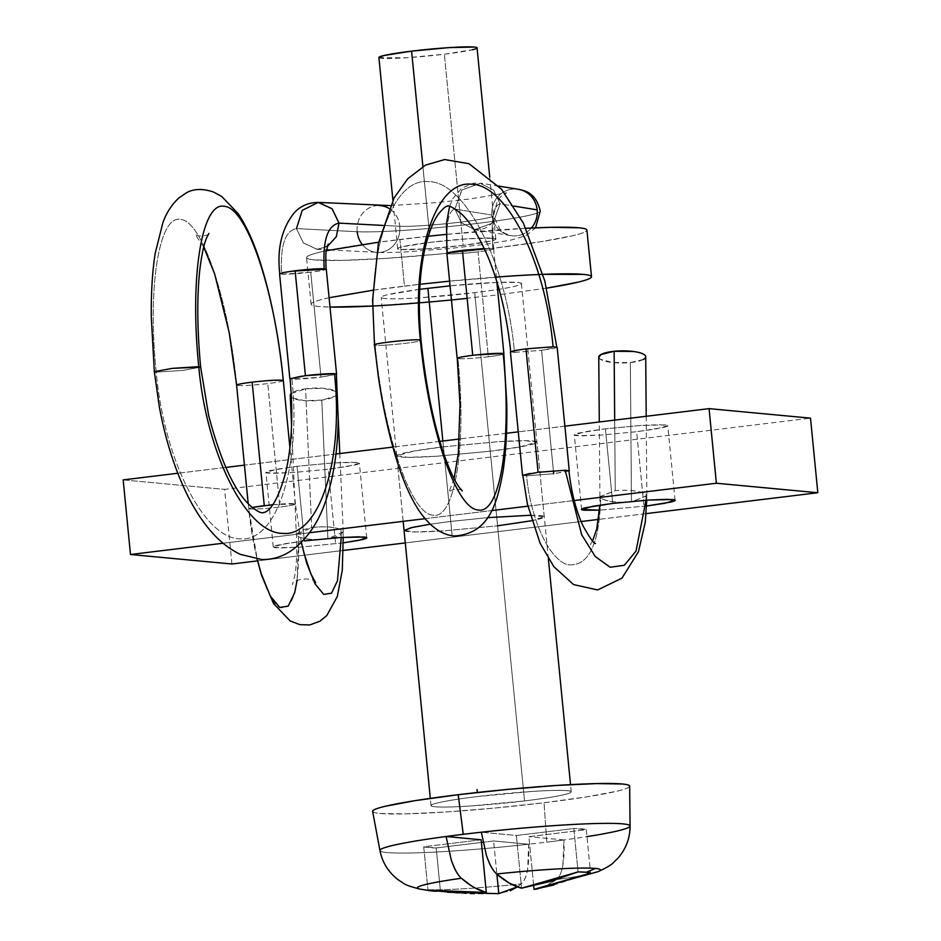<?xml version="1.0" encoding="UTF-8"?>
<svg xmlns="http://www.w3.org/2000/svg" width="941" height="941" viewBox="0 0 941 941"><rect width="100%" height="100%" fill="white"/><g stroke="black" fill="none" stroke-linecap="round" stroke-linejoin="round"><path stroke-width="0.71" stroke-dasharray="4.71 3.53" d="M291.592 271.22L279.771 273.807L281.653 274.219C280.065 246.024 285.005 230.816 296.462 228.592L303.343 242.907L316.941 249.294L327.315 246.566L317.293 249.306L303.473 243.037L296.462 228.592L357.204 231.733A23.478 21.396 -87 0 0 378.011 252.47A23.478 21.396 -87 0 0 399.76 226.275A49.308 3.305 174.4 0 0 452.915 222.982A49.308 3.305 174.4 0 0 493.355 216.03A49.308 3.305 -5.6 0 1 452.915 222.982A49.308 3.305 -5.6 0 1 399.76 226.275A23.478 21.396 93 0 1 376.929 252.435A23.478 21.396 93 0 1 362.273 244.507M378.941 205.538A23.478 21.396 -87 0 0 357.204 231.733A96.264 6.458 174.4 0 0 460.984 225.311A96.264 6.458 174.4 0 0 539.946 211.725A96.264 6.458 -5.6 0 1 460.984 225.311A96.264 6.458 -5.6 0 1 357.204 231.733L296.462 228.592C285.005 230.816 280.065 246.024 281.653 274.219C288.158 274.372 297.85 273.702 310.73 272.22L321.022 377.141C308.142 378.623 298.45 379.282 291.933 379.141L290.051 378.729M531.394 228.016A23.478 22.713 99.2 0 1 510.316 235.556A23.478 22.713 99.2 0 1 491.931 215.066A23.478 22.713 -80.8 0 0 512.033 235.803A23.478 22.713 -80.8 0 0 531.394 228.016M598.829 357.556A23.478 6.069 179.5 0 0 630.352 362.567L631.47 501.906C616.614 502.953 606.357 501.671 600.711 498.036C599.358 544.733 588.396 566.952 567.823 564.706C549.391 559.989 530.512 519.361 526.595 475.805L522.831 475.323M599.935 496.801L615.249 490.637L614.685 420.121L615.249 490.637C629.929 489.661 640.186 490.955 646.02 494.507L646.749 495.919L631.47 501.906C616.802 502.87 606.545 501.588 600.711 498.036L599.982 496.625L615.261 490.637C630.117 489.579 640.374 490.873 646.02 494.507L645.985 500.212L646.02 494.507M526.007 348.852L510.728 351.875L514.492 352.357C506.564 262.833 465.419 181.448 428.402 181.589C390.974 177.696 365.508 255.693 375.141 345.206C365.508 255.693 390.974 177.696 428.402 181.589C465.419 181.448 506.564 262.833 514.492 352.357L541.593 350.311L553.696 473.758L526.595 475.805C530.512 519.361 549.391 559.989 567.823 564.706C588.396 566.952 599.358 544.733 600.711 498.036M529.854 473.452L538.087 472.3M446.951 253.305L447.634 253.752C445.587 225.617 447.998 210.713 454.879 209.043C447.998 210.713 445.587 225.617 447.634 253.752C453.091 254.176 463.231 253.552 478.052 251.87L488.332 356.792C473.523 358.462 463.384 359.097 457.914 358.662C466.995 446.163 454.832 520.726 432.519 515.139C410.594 513.468 383.199 432.46 375.141 345.206C382.011 346.511 428.578 341.148 420.368 339.995C428.578 341.148 382.011 346.511 375.141 345.206C383.199 432.46 410.594 513.468 432.519 515.139C454.832 520.726 466.995 446.163 457.914 358.662L457.255 358.38M462.443 250.412C450.668 251.953 445.728 253.058 447.634 253.752C453.291 254.141 463.419 253.517 478.04 251.87C489.826 250.341 494.766 249.224 492.861 248.542C490.814 220.394 493.225 205.491 500.106 203.832L492.99 222.97L474.346 229.616L461.313 222.605L454.879 209.043L491.931 215.066L454.879 209.043L461.76 190.164L479.957 183.166L493.425 190.023L500.106 203.832L513.774 206.055L500.106 203.832L493.237 222.711L475.029 229.71L461.56 222.852L454.879 209.043L462.007 189.906L480.639 183.26L493.672 190.27L500.106 203.832C493.225 205.491 490.814 220.394 492.861 248.542L466.195 249.977M399.76 226.275L382.858 225.405L399.76 226.275A23.478 21.396 -87 0 0 388.986 208.443A23.478 21.396 93 0 1 399.76 226.275M318.54 202.433L302.343 210.231L296.462 228.592M252.2 382.152C241.908 383.469 236.732 384.516 236.673 385.281C228.804 300.097 202.127 221.064 180.825 219.5C159.135 214.101 147.372 286.864 156.218 372.118L182.848 370.413L200.656 367.072L182.848 370.413L156.218 372.118C163.946 459.408 203.985 538.875 240.061 538.828C276.513 542.698 301.343 466.595 291.933 379.141L321.01 377.141L336.372 374.083M291.933 379.141C301.343 466.595 276.513 542.698 240.061 538.828C203.985 538.875 163.946 459.408 156.218 372.118C147.372 286.864 159.135 214.101 180.825 219.5C202.127 221.064 228.804 300.097 236.673 385.281C240.52 386.045 250.882 385.492 267.762 383.61C278.313 382.281 283.476 381.234 283.253 380.482L261.751 381.129M272.772 504.682L295.356 503.929C295.58 504.682 290.416 505.729 279.865 507.07L267.762 383.61L279.865 507.058C262.986 508.94 252.623 509.493 248.777 508.74L252.294 507.422M296.462 534.759L299.92 530.618L311.671 527.548C324.527 526.066 334.314 526.76 340.995 529.618L341.242 537.476L340.995 529.618L343.018 531.983L327.891 538.817C315.164 540.193 305.39 539.511 298.568 536.758C299.65 587.419 293.369 610.968 279.712 607.439C267.373 601.358 253.211 556.26 248.777 508.74L252.341 507.446M264.268 505.599C281.147 503.729 291.51 503.164 295.356 503.929L301.379 542.322M343.1 531.618L339.642 535.758L327.891 538.828L321.798 400.09L304.802 400.69L292.475 398.019A23.478 6.352 177.5 0 0 321.798 400.09A23.478 6.352 177.5 0 0 337.078 392.973A23.478 6.352 177.5 0 0 305.59 388.809L311.671 527.548L305.59 388.809A23.478 6.352 177.5 0 0 291.204 393.561L305.59 388.809L323.528 388.28L335.702 391.362C337.948 392.915 337.713 394.538 334.996 396.243L321.798 400.09L327.891 538.828C315.035 540.31 305.249 539.616 298.568 536.758L296.544 534.394L311.671 527.56C324.398 526.184 334.173 526.866 340.995 529.618M292.475 398.019L291.392 397.349M598.77 357.556L600.205 359.191L612.391 362.508L630.352 362.567L643.103 359.556M295.356 503.929C295.298 504.694 290.122 505.74 279.83 507.058C263.233 508.905 252.882 509.457 248.777 508.74L257.234 559.236M297.085 580.385L298.568 536.758M283.323 380.576L283.253 380.482C283.194 381.246 278.018 382.293 267.726 383.61C251.129 385.445 240.778 386.01 236.673 385.281M156.218 372.118L154.336 371.707M320.728 374.177L310.73 272.22L322.598 270.432L326.174 269.079M336.396 374.33L321.022 377.141M324.21 268.761C328.55 269.302 324.057 270.467 310.73 272.22L281.653 274.219M357.204 231.733A23.478 21.396 93 0 1 380.023 205.573M517.044 189.117A23.478 22.713 -80.8 0 0 491.931 215.066A23.478 22.713 99.2 0 1 518.762 189.364M474.346 229.616C489.367 231.121 494.601 218.818 494.248 219.171L492.849 230.627L493.519 248.824L484.286 248.506M488.038 353.828L478.052 251.87C490.167 250.318 495.107 249.212 492.861 248.542M503.141 353.451C505.388 354.122 500.459 355.228 488.332 356.792C500.106 355.251 505.046 354.145 503.141 353.451M375.141 345.206L374.483 344.924M488.332 356.792C473.711 358.427 463.572 359.05 457.914 358.662M514.492 352.357L541.557 350.311L556.837 347.288M568.976 471.018L553.696 473.758M553.402 470.794L541.593 350.311L553.602 348.488L556.954 347.135M568.94 470.735L553.661 473.758L526.595 475.805M646.796 495.742L631.47 501.906L630.352 362.567A23.478 6.069 179.5 0 0 645.679 356.392M443.434 446.822L450.751 521.432L487.544 517.656L450.751 521.432L443.434 446.822L414.005 451.057L396.737 455.891L408.453 457.338L436.836 456.232L490.249 451.21L519.679 446.975L536.946 442.141L525.231 440.682L496.848 441.788L443.434 446.822C425.191 449.045 411.899 451.151 403.56 453.15C395.232 455.15 394.303 456.444 400.76 457.055C407.23 457.655 419.204 457.385 436.671 456.244L490.249 451.21L497.566 525.819L490.249 451.21C508.505 448.986 521.784 446.881 530.124 444.881C538.452 442.882 539.381 441.588 532.924 440.976C526.454 440.376 514.492 440.647 497.013 441.788L443.434 446.822M530.171 515.292L544.263 516.75L531.736 520.714M605.416 428.802L612.732 503.411L605.416 428.802L585.796 431.625L574.292 434.848L582.103 435.812L601.017 435.083L636.634 431.731L656.253 428.908L667.757 425.685L659.947 424.709L641.033 425.45L605.416 428.802L578.844 433.025C573.281 434.354 572.657 435.224 576.974 435.624L600.911 435.083L636.634 431.731L643.95 506.329L636.634 431.731L663.205 427.508C668.769 426.179 669.38 425.308 665.075 424.909L641.139 425.438L605.416 428.802M646.596 505.999L599.546 510.175L646.596 505.999M297.05 466.301L304.366 540.91L297.05 466.301L277.43 469.124L265.927 472.347L273.737 473.323L292.663 472.582L328.268 469.23L347.888 466.407L359.391 463.184L351.581 462.219L332.667 462.948L297.05 466.301L270.479 470.524C264.927 471.853 264.303 472.723 268.608 473.123L292.545 472.582L328.268 469.23L335.584 543.827L328.268 469.23L354.851 465.007C360.403 463.678 361.026 462.807 356.71 462.407L332.773 462.948L297.05 466.301M343.324 542.839L299.967 547.18L281.053 547.921L273.243 546.956L283.817 543.898L302.543 541.134L277.795 545.121C272.231 546.462 271.62 547.321 275.925 547.733L299.861 547.192L343.324 542.839M646.149 513.621L598.547 519.408L646.149 513.621M581.115 521.537L405.277 542.922L581.115 521.537M343.312 550.45L257.528 560.883L343.312 550.45M231.933 564L224.617 489.391L810.507 418.145L224.617 489.391L231.933 564M223.064 543.239L309.554 532.724L223.064 543.239M425.014 518.679L491.673 510.575L425.014 518.679M527.877 506.164L574.175 500.541L527.877 506.164M564.882 426.167L518.256 431.848L564.882 426.167M506.493 433.272L459.443 439L506.493 433.272M439.812 441.388L392.856 447.093L439.812 441.388M335.961 454.009L244.437 465.148L335.961 454.009M225.664 467.43L177.79 473.252L225.664 467.43M404.089 530.83L408.076 531.653C414.546 532.265 426.508 531.994 443.987 530.853L497.566 525.819L444.152 530.842L415.769 531.947L404.054 530.489L396.737 455.891M430.237 524.208L450.751 521.432L430.213 524.184M123.177 479.886L224.617 489.391L123.177 479.886M497.566 525.819C515.809 523.596 529.101 521.49 537.44 519.491C545.768 517.491 546.697 516.186 540.24 515.586L530.171 515.28M463.113 245.389A49.308 3.305 -5.6 0 1 397.796 248.883A49.308 3.305 -5.6 0 1 430.343 242.319L467.842 238.791L492.978 238.226C497.507 238.649 496.848 239.555 491.026 240.955L463.113 245.389L425.603 248.918L400.466 249.471C395.949 249.047 396.596 248.142 402.43 246.742L430.343 242.319A49.308 3.305 -5.6 0 1 495.66 238.826A49.308 3.305 -5.6 0 1 463.113 245.389L444.364 54.213L463.113 245.389M429.402 232.721L422.909 166.522L429.402 232.721M379.047 57.707A49.308 3.305 174.4 0 0 444.364 54.213A49.308 3.305 174.4 0 0 476.911 47.65M329.091 297.744L324.739 298.744C316.741 300.661 312.259 302.296 311.283 303.649C310.318 305.002 312.93 305.966 319.14 306.554L330.009 307.084A140.868 9.457 -5.6 0 1 311.495 304.849A140.868 9.457 -5.6 0 1 404.477 286.099L399.901 239.461A140.868 9.457 174.4 0 0 306.919 258.21A140.868 9.457 174.4 0 0 493.543 248.236L498.118 294.862L443.976 300.685L372.565 306.025M524.537 800.92A70.434 4.729 -5.6 0 1 431.237 805.908A70.434 4.729 -5.6 0 1 477.722 796.533L531.3 791.499C548.779 790.358 560.742 790.087 567.211 790.687C573.669 791.299 572.74 792.604 564.412 794.592C556.072 796.592 542.792 798.697 524.537 800.92L470.959 805.955C453.491 807.096 441.517 807.366 435.06 806.766C428.59 806.155 429.519 804.861 437.859 802.861C446.187 800.862 459.479 798.756 477.722 796.533A70.434 4.729 -5.6 0 1 571.034 791.546A70.434 4.729 -5.6 0 1 524.537 800.92L474.711 292.675L524.537 800.92M452.15 535.735L442.858 441.011L452.15 535.735M427.884 288.287A70.434 4.729 174.4 0 0 381.399 297.662A70.434 4.729 174.4 0 0 474.711 292.675A70.434 4.729 174.4 0 0 521.196 283.3A70.434 4.729 174.4 0 0 427.884 288.287M373.024 811.93A129.129 8.669 174.4 0 0 544.051 802.744L546.768 842.136A125.659 8.434 -5.6 0 1 528.677 844.23A125.659 8.434 -5.6 0 1 380.223 850.97A125.659 8.434 174.4 0 0 528.677 844.23C529.489 865.461 527.031 878.682 521.314 883.881L517.338 886.869M447.716 892.256L440.447 891.327A82.173 5.517 -5.6 0 1 436.706 891.256L440.447 891.327L436.201 847.935L440.447 891.327L469.559 893.95L498.789 893.644L510.363 890.727M432.166 890.998A328.703 309.848 95.4 0 1 422.662 889.433A92.03 6.175 174.4 0 0 521.314 883.881A92.03 6.175 -5.6 0 1 422.662 889.433A328.703 309.848 -84.6 0 0 432.166 890.998M589.101 873.648L553.92 884.999M537.723 888.869L545.604 886.446L556.554 879.588A92.03 6.175 174.4 0 0 598.147 871.648M599.582 871.013A92.03 6.175 -5.6 0 1 556.554 879.588C562.377 874.377 564.835 861.168 563.918 839.948A125.659 8.434 174.4 0 0 629.858 825.551M475.217 888.033L471.218 885.669M419.874 889.057A92.03 6.175 174.4 0 0 422.662 889.433M542.122 887.763L556.554 879.588C559.425 877.212 561.53 872.436 562.883 865.238L563.918 839.948A125.659 8.434 -5.6 0 1 546.768 842.136L544.051 802.744A129.129 8.669 174.4 0 0 629.329 785.594M372.789 810.801C371.895 812.036 374.295 812.93 379.988 813.459L405.63 813.871L445.822 811.989L494.425 808.084L544.051 802.744L587.137 796.804L617.143 791.158C624.471 789.393 628.588 787.899 629.482 786.652L629.658 786.241M372.895 290.251L420.027 284.264M449.598 281.147L511.645 276.019L542.969 274.337M546.662 288.134L498.118 294.862L493.543 248.236A140.868 9.457 174.4 0 0 586.525 229.486M419.733 289.31L388.021 294.615C379.694 296.603 378.752 297.909 385.222 298.52C391.679 299.12 403.654 298.85 421.133 297.709L474.711 292.675C492.955 290.451 506.246 288.346 514.574 286.346C522.902 284.347 523.843 283.053 517.374 282.441L497.06 282.394M496.895 282.406L450.057 285.841M525.901 228.287A140.868 9.457 174.4 0 0 399.901 239.461L404.477 286.099A140.868 9.457 -5.6 0 1 496.377 277.077M326.421 250.718L320.175 252.117C312.165 254.035 307.683 255.67 306.707 257.022C305.743 258.375 308.366 259.34 314.565 259.928L342.548 260.375L386.386 258.316L439.412 254.058L493.543 248.236L540.557 241.755L573.281 235.591C581.279 233.674 585.773 232.039 586.737 230.686L586.937 230.18M525.901 228.275L446.034 234.415M428.237 236.238L378.623 242.19M378.929 57.719L406.865 57.742L444.364 54.213L472.276 49.779M533.676 885.704L528.866 836.667L586.302 829.68L590.548 873.072L586.302 829.68L573.81 828.515L578.068 871.907L573.81 828.515L516.386 835.502L521.549 888.186L516.386 835.502L481.333 832.209L516.386 835.502L573.81 828.515A82.173 5.517 174.4 0 1 586.302 829.68L528.866 836.667L533.676 885.704M481.145 839.784L447.222 843.912L481.145 839.784M447.034 843.936L423.709 846.771L427.967 890.162L423.709 846.771L436.201 847.935L481.404 842.442L436.201 847.935A82.173 5.517 174.4 0 1 423.709 846.771L447.034 843.936M563.918 839.948L528.866 836.667L563.918 839.948A125.659 8.434 174.4 0 1 546.768 842.136A125.659 8.434 174.4 0 1 528.677 844.23L493.625 840.948L482.968 842.254L493.625 840.948L496.883 874.165L493.625 840.948L528.677 844.23L527.642 869.519C526.29 876.718 524.184 881.505 521.314 883.881L517.35 886.869M537.993 888.822L542.098 887.763M329.879 250L384.516 252.623L403.301 252.106L451.068 248.377L487.944 243.942L511.669 239.92L525.937 235.591L535.558 227.828M473.735 229.616L510.775 235.626L504.858 233.392L500.412 230.051L493.507 215.724L497.577 200.221L501.306 196.104L506.646 192.823L470.077 198.963L436.824 202.586L390.244 205.597M599.888 496.46L599.288 421.991M646.749 495.919L646.738 500.165M462.302 490.873C459.726 488.32 451.268 488.92 448.869 492.296L454.091 478.663M449.563 206.467L452.739 198.798L461.819 188.071L473.676 183.13L480.639 183.26M316.529 249.318L326.574 249.836M203.703 247.06L195.152 234.321C197.798 237.261 208.62 235.944 208.878 233.462M248.201 503.529L252.035 534.006L257.116 559.225M343.218 537.358L343.018 531.983M291.557 425.461L296.321 534.217M343.242 532.159L339.783 453.55M338.254 418.639L337.149 393.42M315.647 582.655C314.765 576.704 292.016 578.644 292.392 584.655L294.651 576.362C296.568 565.941 297.203 551.955 296.544 534.394M295.427 504.047L289.91 447.716M316.941 249.294C323.904 247.965 327.668 246.201 328.244 244.025M498.848 186.118L481.263 183.26M493.613 248.847L496.824 281.618M599.982 496.625L599.84 505.141M592.595 540.969L590.325 544.451L595.512 543.498M646.196 416.287L646.843 496.083M544.263 516.75L536.946 442.141M675.073 500.283L667.757 425.685M366.708 537.793L359.391 463.184M273.243 546.956L265.927 472.347M581.609 509.457L574.292 434.848M397.655 248.659L392.903 200.162M311.095 304.225L306.531 257.599M431.037 805.602L430.319 798.368M403.16 521.338L381.199 297.356M571.234 791.852L570.528 784.618M548.38 558.789L521.396 283.606M495.801 239.038L489.72 177.049"/><path stroke-width="1.41" d="M362.273 244.507A23.478 21.396 93 0 1 357.204 231.733M518.762 189.364A23.478 22.713 99.2 0 1 537.146 209.855A23.478 22.713 99.2 0 1 531.394 228.016A23.478 22.713 -80.8 0 0 537.146 209.855L513.774 206.055L537.146 209.855A23.478 22.713 -80.8 0 0 517.044 189.117M643.103 359.556C645.891 358.133 646.491 356.674 644.903 355.169C643.091 353.463 639.127 352.216 633.011 351.452L614.132 351.287L614.685 420.121L614.132 351.287A23.478 6.069 179.5 0 0 598.829 357.556M646.738 500.165L645.267 522.243L638.445 551.755L621.966 578.15L597.653 589.948L573.587 584.596L553.861 566.694L540.099 543.251L527.372 503.953L522.831 475.323L538.111 472.3L565.188 470.253L581.691 534.782L595.288 556.543L610.156 567.247L624.353 565.259L636.022 551.085L645.985 500.212L636.022 551.085L624.353 565.259L610.156 567.247L595.288 556.543L581.691 534.782L565.188 470.253L568.94 470.735C571.293 492.39 576.033 510.845 583.149 526.113C589.972 538.158 594.089 543.957 595.512 543.498M510.728 351.875C507.058 316.776 499.577 285.358 488.273 257.611C479.181 236.403 470.077 221.7 460.972 213.501C452.303 206.926 447.669 204.573 447.081 206.444C446.093 205.844 443.305 208.267 438.706 213.748C433.295 220.853 428.625 232.874 424.685 249.812C419.133 275.913 417.922 306.06 421.039 340.277L420.368 339.995C411.193 254.776 435.448 180.496 471.088 184.201C506.364 184.071 545.533 261.586 553.073 346.806L525.984 348.852L538.087 472.3L525.984 348.852L513.974 350.675L510.61 352.028M553.402 470.794L553.696 473.758M522.714 475.476L529.854 473.452M472.723 355.322L462.443 250.412L472.723 355.322C460.608 356.886 455.667 357.992 457.914 358.662C456.009 357.98 460.949 356.862 472.735 355.322C487.356 353.687 497.483 353.063 503.141 353.451C512.222 440.953 500.059 515.515 477.746 509.916C455.82 508.258 428.426 427.238 420.368 339.995C413.499 338.701 366.943 344.065 375.141 345.206L374.483 344.924L372.612 299.967L378.376 243.401L394.067 197.963L407.712 178.79L425.603 165.063L444.658 159.547L469.006 163.71L501.506 189.176L523.431 223.217L544.815 280.983L556.837 347.288L553.073 346.806L526.007 348.852M462.302 490.873L459.937 488.203C455.162 482.251 449.704 470.594 443.564 453.244C433.072 421.592 425.555 383.94 421.039 340.277L420.368 339.995C428.426 427.238 455.82 508.258 477.746 509.916C500.059 515.515 512.222 440.953 503.141 353.451L476.487 354.898M466.195 249.977L462.443 250.412C450.316 251.965 445.387 253.082 447.634 253.752M296.462 228.592L302.226 210.372L318.199 202.421L332.008 208.702L339.019 223.135C327.562 225.358 322.622 240.567 324.21 268.761C322.622 240.567 327.562 225.358 339.019 223.135L382.858 225.405L339.019 223.135L336.325 236.673L327.315 246.566L336.325 236.673L339.019 223.135L332.138 208.82L318.54 202.433C308.425 202.48 300.25 206.032 294.027 213.078C281.677 228.663 276.925 248.906 279.771 273.807M328.244 244.025L326.445 250.577C325.751 251.506 325.633 257.705 326.092 269.173L291.592 271.22M289.969 378.811L301.873 376.129M208.878 233.462L206.797 237.45C203.774 244.225 201.327 256.081 199.468 273.043C196.892 299.932 197.292 331.267 200.656 367.072L172.156 368.378L154.336 371.707L172.156 368.378L198.774 366.661C189.482 277.101 201.844 200.704 224.605 206.373C246.965 208.02 274.984 290.992 283.253 380.482C274.984 290.992 246.965 208.02 224.605 206.373C201.844 200.704 189.482 277.101 198.774 366.661C206.502 453.938 246.542 533.418 282.606 533.371C319.07 537.24 343.9 461.137 334.49 373.671C343.9 461.137 319.07 537.24 282.606 533.371C246.542 533.418 206.502 453.938 198.774 366.661L200.656 367.072L208.631 415.381C221.347 463.631 235.979 494.378 252.529 507.611C257.928 511.692 261.445 513.363 263.115 512.633C263.339 512.422 274.901 514.08 286.182 470.359C291.922 444.117 293.216 413.57 290.051 378.729L305.413 375.671L295.121 270.761L283.265 272.561L279.677 273.902M334.49 373.671L305.413 375.671C318.281 374.189 327.986 373.518 334.49 373.671L336.372 374.083L338.242 419.368C337.784 448.422 334.067 474.193 327.08 496.719C320.105 519.608 308.907 537.076 293.486 549.121C284.006 556.155 273.549 559.636 262.127 559.577L240.449 554.402C229.533 549.191 219.747 541.534 211.078 531.418C202.256 521.29 194.328 509.116 187.271 494.872C174.85 469.43 165.545 440.212 159.382 407.206L154.336 371.707L156.218 372.118M203.703 247.06L214.654 273.902L229.216 332.667L236.673 385.281C236.438 384.528 241.602 383.481 252.164 382.152L261.751 381.129M264.268 505.599L252.153 382.152L264.268 505.599L252.294 507.422M252.341 507.446L272.772 504.682M301.308 542.392L306.79 563.506L315.094 583.961L323.716 594.383L331.514 593.195L337.466 580.773L341.242 537.476L337.466 580.773L331.514 593.195L323.716 594.383L315.094 583.961L306.79 563.506L301.308 542.392M291.392 397.349L291.204 393.55A23.478 6.352 177.5 0 0 290.346 396.02M644.903 355.169A23.478 6.069 179.5 0 0 614.132 351.287L600.923 354.545L598.77 357.556M257.234 559.236L261.257 573.751L270.314 596.065L279.712 607.439L288.217 606.133L294.709 592.583L297.085 580.385M283.253 380.482C279.406 379.717 269.044 380.27 252.164 382.152M324.21 268.761C317.693 268.608 308.001 269.279 295.121 270.761L305.413 375.671M380.023 205.573A23.478 21.396 93 0 1 388.986 208.443A23.478 21.396 -87 0 0 378.941 205.538M484.286 248.506L462.443 250.412M375.141 345.206C366.943 344.065 413.499 338.701 420.368 339.995C411.193 254.776 435.448 180.496 471.088 184.201C506.364 184.071 545.533 261.586 553.073 346.806M374.483 344.924L378.494 377.635C383.399 410.57 390.021 439.835 398.396 465.419C404.63 484.392 411.77 499.859 419.839 511.833C430.566 526.995 442.082 535.053 454.397 536.005C488.426 533.77 496.848 505.435 503.023 471.429C506.023 451.739 507.258 429.002 506.752 403.207L503.811 353.734L503.141 353.451M538.087 472.3L565.188 470.253M530.171 515.28L487.556 517.644L530.171 515.292M531.736 520.714L497.566 525.819M612.732 503.411L648.337 500.059L667.263 499.318L675.073 500.283L664.899 503.27L646.596 505.999L670.521 502.118C676.073 500.788 676.697 499.918 672.392 499.518L648.455 500.047L612.732 503.411L586.149 507.622C580.597 508.952 579.974 509.822 584.29 510.222L599.546 510.187L581.609 509.457L593.112 506.223L612.732 503.411M304.366 540.91L339.983 537.558L358.897 536.817L366.708 537.793L358.874 540.334L343.324 542.839L362.156 539.616C367.719 538.287 368.343 537.417 364.026 537.017L340.089 537.546L304.366 540.91M817.823 492.743L646.149 513.621L817.823 492.743L810.507 418.145L817.823 492.743L716.383 483.239L709.067 408.641L716.383 483.239L817.823 492.743M598.547 519.408L581.115 521.537L598.547 519.408M405.277 542.922L343.312 550.45L405.277 542.922M257.528 560.883L231.933 564L130.493 554.496L223.064 543.239L130.493 554.496L123.177 479.886L130.493 554.496L231.933 564L257.528 560.883M810.507 418.145L709.067 408.641L564.882 426.167L709.067 408.641L810.507 418.145M309.554 532.724L425.014 518.679L309.554 532.724M491.673 510.575L527.877 506.164L491.673 510.575M574.175 500.541L716.383 483.239L574.175 500.541M518.256 431.848L506.493 433.272L518.256 431.848M459.443 439L439.812 441.388L459.443 439M392.856 447.093L335.961 454.009L392.856 447.093M244.437 465.148L225.664 467.43L244.437 465.148M177.79 473.252L123.177 479.886L177.79 473.252M404.054 530.489L412.205 527.442L430.237 524.208L410.876 527.748L404.089 530.83M476.911 47.65A49.308 3.305 174.4 0 0 411.593 51.143L422.909 166.522L411.593 51.143A49.308 3.305 174.4 0 0 379.047 57.707M467.148 298.368A140.868 9.457 -5.6 0 1 330.009 307.084L372.565 306.025M477.322 792.498L477.04 789.558M442.858 441.011L427.884 288.287L442.858 441.011M471.218 885.669L461.431 878.271C457.761 875.13 454.338 868.896 451.151 859.556L446.093 836.502A125.659 8.434 174.4 0 0 380.223 850.97A125.659 8.434 -5.6 0 1 446.093 836.502A125.659 8.434 -5.6 0 1 463.243 834.314L458.22 794.71A129.129 8.669 174.4 0 0 373.024 811.93M420.38 889.151A92.03 6.175 -5.6 0 1 461.431 878.271C469.83 885.61 478.122 890.339 486.309 892.48L481.145 839.784L486.309 892.48L427.967 890.162L436.706 891.256A82.173 5.517 -5.6 0 1 432.166 890.998A82.173 5.517 -5.6 0 1 430.402 890.786A82.173 5.517 -5.6 0 1 427.967 890.162L457.067 892.786L486.309 892.48L475.217 888.033M517.338 886.869L510.363 890.727M498.848 893.644L498.212 893.679M629.329 785.594A129.129 8.669 174.4 0 0 458.22 794.71L463.243 834.314A125.659 8.434 -5.6 0 1 481.333 832.209A125.659 8.434 -5.6 0 1 629.858 825.551A125.659 8.434 174.4 0 0 481.333 832.209L486.391 855.275C489.591 864.614 493.013 870.848 496.672 873.989C505.07 881.317 513.363 886.057 521.549 888.186L578.068 871.907A82.173 5.517 -5.6 0 1 586.349 872.248A328.703 309.848 -84.6 0 0 595.324 868.437A92.03 6.175 174.4 0 0 496.672 873.989L509.199 883.034L521.549 888.186L550.156 881.458L578.068 871.907L586.349 872.248A82.173 5.517 -5.6 0 1 590.548 873.072L589.101 873.648M553.92 884.999L534.029 889.363L598.253 871.613C606.851 867.578 611.956 864.532 613.556 862.485L617.814 858.321C625.988 848.97 630.07 838.208 630.07 826.01L629.647 786.182M598.147 871.648A92.03 6.175 174.4 0 0 595.324 868.437A328.703 309.848 95.4 0 1 586.349 872.248L590.548 873.072L534.029 889.363L533.676 885.704L534.029 889.363L537.993 888.822M419.874 889.057A92.03 6.175 174.4 0 1 461.431 878.271C457.573 874.895 454.15 868.661 451.151 859.556L446.093 836.502A125.659 8.434 174.4 0 1 463.243 834.314A125.659 8.434 174.4 0 1 481.333 832.209L486.391 855.275C489.391 864.379 492.813 870.613 496.672 873.989A92.03 6.175 -5.6 0 1 595.324 868.437M629.858 825.551A125.659 8.434 -5.6 0 1 586.972 836.62M629.482 786.652C630.364 785.417 627.965 784.523 622.272 783.994L596.629 783.582L556.449 785.464L507.846 789.381L458.22 794.71L415.122 800.65L385.128 806.308C377.788 808.06 373.671 809.554 372.789 810.801L372.636 811.483M420.027 284.264L449.598 281.147M542.969 274.337L583.455 274.407C589.666 274.984 592.277 275.96 591.313 277.313C590.336 278.665 585.855 280.3 577.856 282.218L546.662 288.134A140.868 9.457 -5.6 0 0 591.101 276.113A140.868 9.457 -5.6 0 0 496.377 277.077M329.091 297.744L372.895 290.251M450.057 285.841L419.733 289.31M586.525 229.486A140.868 9.457 174.4 0 0 525.901 228.287M586.737 230.686C587.713 229.333 585.09 228.357 578.88 227.781L550.908 227.322L525.901 228.275M446.034 234.415L428.237 236.238M378.623 242.19L326.421 250.718M472.276 49.779C478.11 48.379 478.757 47.473 474.24 47.05L449.104 47.615L411.593 51.143L383.681 55.566L378.929 57.719M517.35 886.869L498.789 893.644L496.883 874.165L498.789 893.644L447.716 892.256M481.404 842.442L482.968 842.254L481.404 842.442M446.093 836.502L481.145 839.784L446.093 836.502M535.558 227.828L540.24 211.149C535.723 190.999 522.596 190.411 518.303 189.282L498.848 186.118M599.288 421.991L598.758 357.121M510.422 351.875L522.526 475.323M454.091 478.663L458.326 453.174L459.996 404.583L457.255 358.38M457.161 358.345L446.881 253.435M446.951 253.305L446.505 223.37L449.563 206.467M326.574 249.836L329.879 250M289.852 378.694L279.559 273.784M236.591 385.175L248.201 503.529M257.116 559.225L261.445 575.01L273.49 603.463L290.122 620.919L299.779 624.624L309.66 624.965L319.811 621.283L326.821 615.52L337.325 596.488L342.289 570.222L343.218 537.358M290.24 395.479L291.557 425.461M339.783 453.55L338.254 418.639M301.379 542.322L304.143 553.779L310.953 574.069L315.647 582.655M289.91 447.716L283.323 380.587C278.677 335.043 270.69 294.756 259.363 259.74C253.141 240.79 246.048 225.405 238.073 213.572L221.735 196.469L213.395 191.988C202.68 188.412 193.681 188.682 186.389 192.811L178.743 198.022C171.485 204.95 166.192 213.207 162.864 222.794L155.183 253.341C152.313 271.961 151.019 293.357 151.313 317.552L154.336 371.707M326.292 269.197L336.584 374.118M318.952 202.421L390.244 205.597M496.824 281.618L503.894 353.769M569.258 470.747L557.154 347.288M599.84 505.141L596.77 528.83L592.595 540.969M645.714 356.733L646.196 416.287M392.903 200.162L378.905 57.483M430.319 798.368L403.16 521.338M372.624 811.377L379.952 850.535C382.317 862.497 388.421 872.272 398.255 879.847L403.23 883.117C405.206 884.799 410.805 886.798 420.015 889.092L430.437 890.786M570.528 784.618L548.38 558.789M591.501 276.736L586.925 230.11M489.72 177.049L477.052 47.862"/></g></svg>
